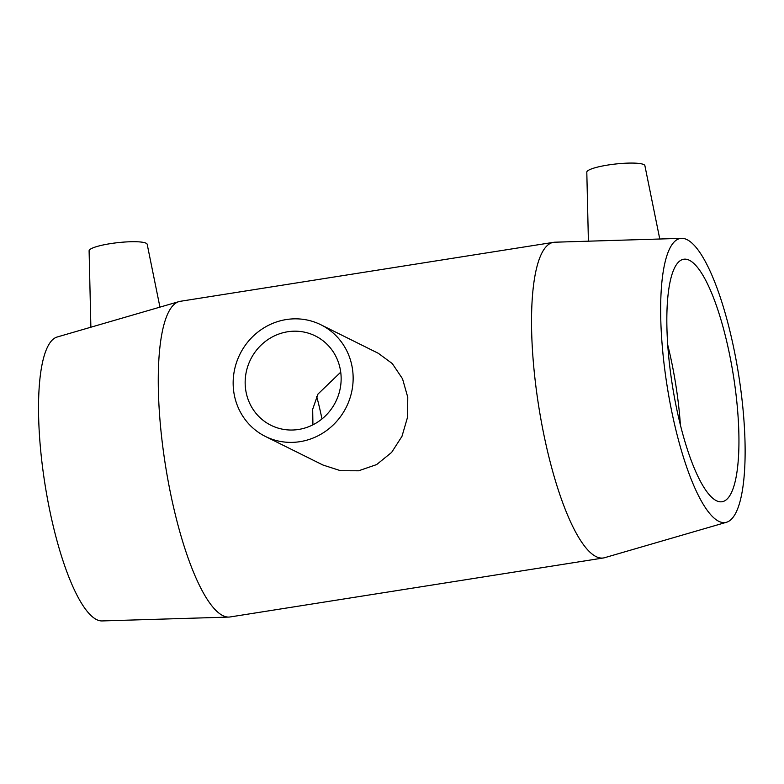 <?xml version="1.0" encoding="UTF-8"?>
<svg xmlns="http://www.w3.org/2000/svg" width="784" height="784" viewBox="0 0 784 784"><rect width="100%" height="100%" fill="white"/><g stroke="black" fill="none" stroke-linecap="round" stroke-linejoin="round"><path stroke-width="1.18" d="M340.834 373.076A49.882 47.52 116.4 0 1 320.342 420.224A49.882 47.52 116.4 0 1 270.95 425.281A49.882 47.52 116.4 0 1 250.596 359.464A49.882 47.52 116.4 0 1 315.344 335.934A49.882 47.52 116.4 0 1 340.834 373.076M340.726 372.165L317.951 394.087L312.689 409.228L312.914 424.83M299.998 441.666A62.348 59.398 -63.6 0 0 352.143 389.511A62.348 59.398 -63.6 0 0 320.901 324.772A62.348 59.398 -63.6 0 0 259.161 331.093A62.348 59.398 -63.6 0 0 233.544 390.03A62.348 59.398 -63.6 0 0 265.404 436.453A62.348 59.398 -63.6 0 0 299.998 441.666M378.398 353.359L392.294 363.58L402.525 378.799L407.758 397.233L407.621 416.961L401.976 436.335L391.647 452.388L376.634 464.579L358.621 470.792L340.648 470.733L322.92 465.01L265.404 436.453M659.775 239.012L644.889 165.659A29.224 4.978 173.6 0 0 643.791 164.571A29.224 4.978 173.6 0 0 611.775 164.473A29.224 4.978 173.6 0 0 586.804 172.166L588.402 241.188M178.997 301.595L57.193 337.002A143.805 36.201 -99 0 0 45.011 484.443A143.805 36.201 -99 0 0 102.057 620.938L228.85 617.077A159.779 40.229 -99 0 1 165.463 465.412A159.779 40.229 -99 0 1 178.997 301.595A159.779 40.229 -99 0 1 180.251 301.311L553.533 242.334A159.779 40.229 -99 0 1 554.807 242.207L681.6 238.346A143.805 36.201 -99 0 1 687.098 239.679A143.805 36.201 -99 0 1 740.184 385.15A143.805 36.201 -99 0 1 726.464 522.271A143.805 36.201 -99 0 1 667.135 386.14A143.805 36.201 -99 0 1 681.6 238.346M90.875 327.212L89.102 250.811A29.224 4.978 -6.4 0 1 117.6 242.677A29.224 4.978 -6.4 0 1 147.186 244.294L159.946 307.132M726.464 522.271L604.66 557.689A159.779 40.229 -99 0 1 603.406 557.973L230.133 616.949A159.779 40.229 -99 0 1 228.85 617.077M603.406 557.973A159.779 40.229 -99 0 1 538.735 406.426A159.779 40.229 -99 0 1 553.533 242.334M316.707 396.498A116.62 29.361 -99 0 1 321.989 418.94M667.743 344.95A122.755 30.909 -99 0 1 680.414 425.134M689.41 260.288A122.755 30.909 -99 0 1 734.99 386.404A122.755 30.909 -99 0 1 722.054 501.74A122.755 30.909 -99 0 1 716.37 500.692A122.755 30.909 -99 0 1 670.79 374.576A122.755 30.909 -99 0 1 683.736 259.239A122.755 30.909 -99 0 1 689.41 260.288M320.901 324.772L378.407 353.349"/></g></svg>
